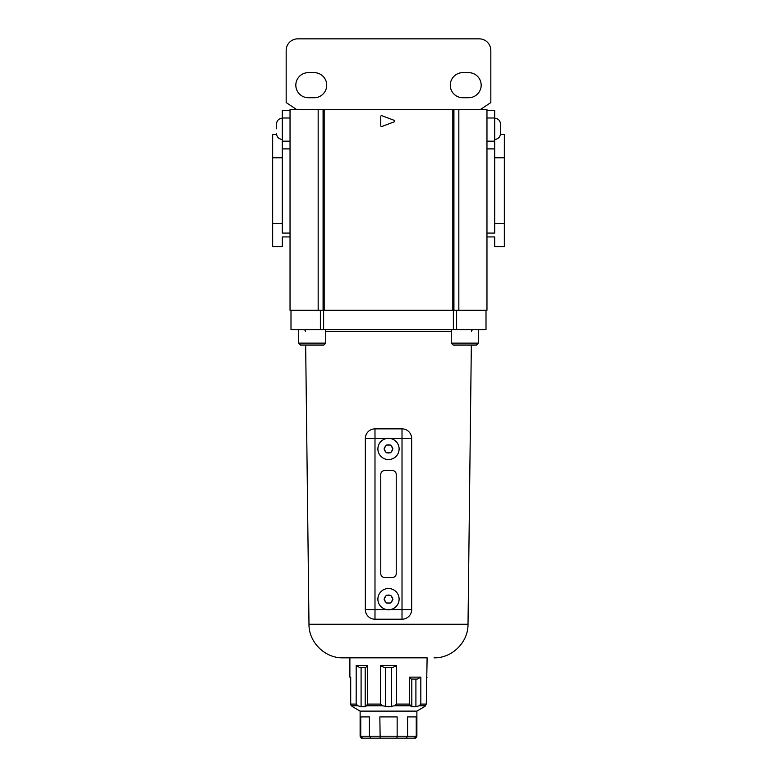 <?xml version="1.0" encoding="UTF-8"?>
<svg xmlns="http://www.w3.org/2000/svg" width="777" height="777" viewBox="0 0 777 777"><rect width="100%" height="100%" fill="white"/><g stroke="black" fill="none" stroke-linecap="round" stroke-linejoin="round"><path stroke-width="1.17" d="M377.884 599.135A10.616 10.616 0 0 1 388.5 588.519A10.616 10.616 0 0 1 399.116 599.135A10.616 10.616 0 0 1 388.5 609.76A10.616 10.616 0 0 1 377.884 599.135A10.616 10.616 0 0 0 388.5 609.76A10.616 10.616 0 0 0 399.116 599.135M384.537 598.28L384.042 599.135L386.266 603.001L390.734 603.001L392.958 599.135L390.734 595.279L386.266 595.279L384.537 598.28A4.05 4.05 0 0 1 385.771 596.134L386.266 595.279M377.884 448.931A10.616 10.616 0 0 1 388.5 438.315A10.616 10.616 0 0 1 399.116 448.931A10.616 10.616 0 0 1 388.5 459.547A10.616 10.616 0 0 1 377.884 448.931A10.616 10.616 0 0 0 388.5 459.547A10.616 10.616 0 0 0 399.116 448.931M384.537 448.067L384.042 448.931L386.266 452.797L390.734 452.797L392.958 448.931L390.734 445.066L386.266 445.066L384.537 448.067A4.05 4.05 0 0 1 385.771 445.93M386.48 438.51L374.99 438.51L374.99 609.566L365.336 609.566A9.654 9.654 0 0 0 374.99 619.22A9.654 9.654 0 0 1 365.336 609.566L365.336 438.51A9.654 9.654 0 0 1 374.99 428.855L402.01 428.855A9.654 9.654 0 0 1 411.664 438.51L411.664 609.566A9.654 9.654 0 0 1 402.01 619.22L374.99 619.22L374.99 609.566L386.48 609.566M384.634 577.515L392.366 577.515A3.866 3.866 0 0 0 396.221 573.659L396.221 474.417A3.866 3.866 0 0 0 392.366 470.551L384.634 470.551A3.866 3.866 0 0 0 380.779 474.417L380.779 573.659A3.866 3.866 0 0 0 384.634 577.515M392.958 448.931L392.463 448.067A4.05 4.05 0 0 0 391.229 445.93M384.042 448.931L384.537 449.796A4.05 4.05 0 0 0 385.771 451.932M392.958 599.135L392.463 598.28A4.05 4.05 0 0 0 391.229 596.134M384.042 599.135L384.537 599.999A4.05 4.05 0 0 0 385.771 602.136L386.266 603.001M276.515 128.817L276.515 123.99L276.515 128.817M500.485 132.682L500.485 123.99L500.485 132.682M314.17 72.64A12.549 12.549 0 0 1 326.719 85.188A12.549 12.549 0 0 1 314.17 97.737L308.372 97.737A12.549 12.549 0 0 1 295.823 85.188A12.549 12.549 0 0 1 308.372 72.64L314.17 72.64M481.177 85.188A12.549 12.549 0 0 0 468.628 72.64L462.83 72.64A12.549 12.549 0 0 0 450.281 85.188A12.549 12.549 0 0 0 462.83 97.737L468.628 97.737A12.549 12.549 0 0 0 481.177 85.188M296.6 109.518L286.169 102.564L286.169 50.437A11.587 11.587 0 0 1 297.756 38.85L479.244 38.85A11.587 11.587 0 0 1 490.831 50.437L490.831 102.564L480.4 109.518M282.313 141.181L290.035 141.181L290.035 148.902L282.313 148.902L282.313 110.285L290.035 110.285L290.035 118.007L282.313 118.007M486.965 110.285L494.687 110.285L494.687 118.007L486.965 118.007M290.035 141.181L290.035 118.007M486.965 141.181L494.687 141.181L494.687 118.007M494.687 141.181L494.687 148.902L486.965 148.902M324.174 310.305L452.826 310.305L452.826 109.518L324.174 109.518L324.174 310.305L290.035 310.305L290.035 109.518L324.174 109.518M453.923 310.305L486.965 310.305L486.965 109.518L453.923 109.518L453.923 310.305L452.826 310.305M452.826 109.518L453.923 109.518M272.659 223.426L272.659 246.591L282.313 246.591L282.313 236.936L290.035 236.936L290.035 233.081L282.313 233.081L282.313 223.426L272.659 223.426L272.659 134.615L276.602 134.615L276.515 133.644C276.865 137.17 278.797 139.093 282.313 139.442M282.313 148.902L282.313 223.426M282.313 157.78L272.659 157.78M290.035 148.902L290.035 233.081M380.779 116.424L380.779 125.777A0.777 0.777 0 0 0 381.818 126.496L394.298 121.824A0.777 0.777 0 0 0 394.298 120.377L381.818 115.695A0.777 0.777 0 0 0 380.779 116.424M318.162 310.305L318.162 109.518M458.838 310.305L458.838 109.518M494.687 139.442C498.203 139.093 500.135 137.17 500.485 133.644L500.398 134.615L504.341 134.615L504.341 246.591L494.687 246.591L494.687 236.936L486.965 236.936M504.341 223.426L494.687 223.426L494.687 157.78L504.341 157.78M494.687 223.426L494.687 233.081L486.965 233.081M494.687 157.78L494.687 148.902M476.35 345.056L453.176 345.056L451.252 343.133L478.282 343.133L476.35 345.056M323.824 345.056L300.65 345.056L298.718 343.133L325.748 343.133L323.824 345.056M471.493 331.517A1.933 1.933 0 0 1 473.426 329.613M305.507 331.517A1.933 1.933 0 0 0 303.574 329.613M427.117 657.837L342.958 657.837L427.117 657.837L426.291 704.098L424.359 706.73L425.631 705.769L419.153 705.769L420.823 704.098L426.291 704.098M305.662 345.056L308.984 624.252L468.016 624.252L471.338 345.056M453.37 310.305L453.37 329.613L290.996 329.613L290.996 310.305L320.377 310.305L320.377 329.613M456.623 329.613L486.004 329.613L486.004 310.305L456.623 310.305L456.623 329.613L453.37 329.613M323.63 310.305L323.63 329.613M396.425 665.559L392.861 667.482L384.139 667.482L380.575 665.559L396.425 665.559L396.425 704.098L409.615 704.098L410.363 705.769L411.81 706.73L415.909 706.73L419.153 705.769M424.475 706.652L416.88 711.12L360.12 711.12L360.12 736.217L362.053 738.15L396.843 738.15L397.154 736.217L416.88 736.217C416.103 737.878 415.462 738.519 414.947 738.15L414.413 738.15L414.947 738.15M380.575 665.559L380.575 704.098L382.294 705.769L388.5 706.74L394.706 705.769L396.425 704.098M409.615 677.136L420.823 677.136L417.336 679.069L411.169 679.069L409.615 677.136L409.615 704.098M420.823 677.136L420.823 704.098M362.587 738.15L360.761 736.217L360.761 716.909L369.415 716.909L369.415 736.217L397.154 736.217L397.154 716.909L379.846 716.909L380.157 738.15M400.466 738.15L414.413 738.15L416.239 736.217L416.239 716.909L407.585 716.909L407.585 736.217L406.06 738.15L396.843 738.15M350.942 705.205L350.709 704.098L356.177 704.098L357.847 705.769L361.091 706.73L365.19 706.73L366.637 705.769L367.385 704.098L380.575 704.098M414.413 738.15L406.06 738.15L407.585 736.217M350.709 677.962L349.883 677.136L350.709 677.136L350.709 704.098M356.177 665.559L367.385 665.559L365.831 667.482L359.664 667.482L356.177 665.559L356.177 704.098M367.385 665.559L367.385 704.098M352.641 706.73L351.369 705.769L352.641 706.73M391.394 667.482L391.394 706.73M385.606 667.482L385.606 706.73M365.19 667.482L365.19 706.73M361.091 667.482L361.091 706.73M415.909 679.069L415.909 706.73M411.81 679.069L411.81 706.73M360.761 736.217L369.415 736.217L370.94 738.15M389.733 595.279A4.05 4.05 0 0 0 387.267 595.279M389.733 445.066A4.05 4.05 0 0 0 387.267 445.066M387.267 603.001A4.05 4.05 0 0 0 389.733 603.001M391.229 602.136A4.05 4.05 0 0 0 392.463 599.999M387.267 452.797A4.05 4.05 0 0 0 389.733 452.797M391.229 451.932A4.05 4.05 0 0 0 392.463 449.796M390.52 609.566L402.01 609.566L402.01 438.51L390.52 438.51M402.01 619.22A9.654 9.654 0 0 0 411.664 609.566L402.01 609.566L402.01 619.22M411.664 438.51A9.654 9.654 0 0 0 402.01 428.855L402.01 438.51L411.664 438.51M365.336 438.51L374.99 438.51L374.99 428.855A9.654 9.654 0 0 0 365.336 438.51M323.077 310.305L323.077 109.518M451.252 331.517L325.748 331.517M410.363 705.769L394.706 705.769M357.847 705.769L351.369 705.769M382.294 705.769L366.637 705.769M282.313 118.201C278.797 118.541 276.865 120.474 276.515 123.99C276.865 120.474 278.797 118.541 282.313 118.201M494.687 118.201C498.203 118.541 500.135 120.474 500.485 123.99C500.135 120.474 498.203 118.541 494.687 118.201M478.282 343.133L478.282 329.613M325.748 343.133L325.748 329.613M468.016 624.252C468.259 642.268 452.049 658.284 434.042 657.837M308.984 624.252C308.741 642.268 324.951 658.284 342.958 657.837M298.718 343.133L298.718 329.613M451.252 343.133L451.252 329.613M416.88 711.12L416.88 736.217M349.883 677.136L349.883 657.837M360.12 711.12L352.525 706.652M426.291 677.962L427.117 677.136M360.12 736.217C360.897 737.878 361.538 738.519 362.053 738.15"/></g></svg>
